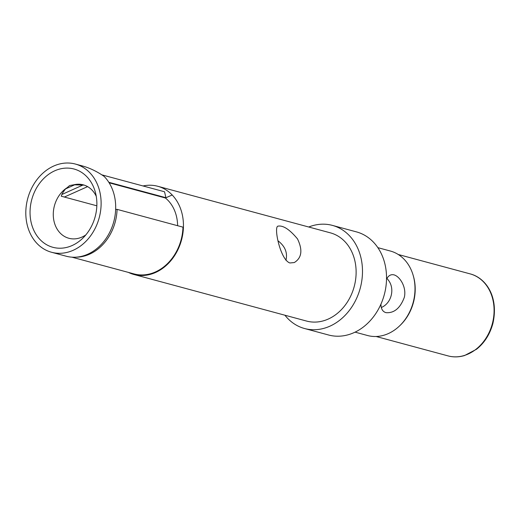 <?xml version="1.0" encoding="UTF-8"?>
<svg xmlns="http://www.w3.org/2000/svg" width="520" height="520" viewBox="0 0 520 520"><rect width="100%" height="100%" fill="white"/><g stroke="black" fill="none" stroke-linecap="round" stroke-linejoin="round"><path stroke-width="0.78" d="M96.837 205.803L64.357 197.041L87.588 186.622M83.22 184.912L61.834 194.506M75.237 184.561L65.644 188.864M75.92 257.179A45.117 36.55 -74.9 0 0 117.078 209.372L115.648 209.411M143.019 185.958A45.689 37.011 105.1 0 1 157.722 186.264A45.689 37.011 105.1 0 1 172.198 194.974L165.406 197.997L165.919 197.697L108.803 182.286M165.919 197.697L164.541 191.769L101.829 174.85M165.315 197.971L109.135 182.812M386.516 279.182C388.245 275.821 390.546 274.346 393.432 274.755C399.366 275.678 406.848 286.897 404.32 297.349C400.296 308.067 394.264 313.183 386.21 312.683L385.716 312.572C382.564 311.519 380.972 308.698 380.959 304.109M381.362 307.483C391.391 303.349 395.298 288.678 388.18 279.942L387.004 278.356M289.887 262.971C280.325 259.922 273.481 226.746 277.972 226.155C283.094 225.18 289.614 229.431 297.512 238.921C302.855 250.061 301.782 257.94 294.294 262.555L289.887 262.971M285.935 260.312C287.729 252.863 285.155 246.409 278.213 240.955M117.078 209.372L182.962 227.149A45.117 36.55 105.1 0 1 134.037 273.923L71.903 257.166M172.166 194.961A45.689 37.011 105.1 0 1 177.925 249.691A45.689 37.011 105.1 0 1 133.894 274.476A45.689 37.011 105.1 0 1 128.414 272.409M165.406 197.997A38.61 31.271 105.1 0 1 177.613 225.706M64.357 197.041L61.236 196.196L62.296 193.459L65.085 189.423L69.628 185.549L73.834 184.789L84.221 185.127M51.558 252.265L66.131 256.197A45.689 37.011 -74.9 0 0 110.266 231.198A45.689 37.011 -74.9 0 0 104.124 176.391C96.941 171.425 89.667 167.934 82.303 165.919L75.361 164.047A45.689 37.011 105.1 0 1 99.827 191.847A45.689 37.011 105.1 0 1 89.303 237.523A45.689 37.011 105.1 0 1 51.558 252.265A45.689 37.011 105.1 0 1 27.261 200.389A45.689 37.011 105.1 0 1 75.361 164.047M54.769 170.794A40.541 32.838 105.1 0 1 95.115 191.367A40.541 32.838 105.1 0 1 82.381 238.589A40.541 32.838 105.1 0 1 33.117 228.716A40.541 32.838 105.1 0 1 54.769 170.794M66.618 188.025A27.671 22.412 -74.9 0 0 53.307 215.904A27.671 22.412 -74.9 0 0 68.874 238.27A27.671 22.412 -74.9 0 0 85.839 234.897M96.252 196.3A27.671 22.412 -74.9 0 0 83.284 184.847A27.671 22.412 -74.9 0 0 73.834 184.789M355.062 332.144L367.543 335.51A43.758 35.445 -74.9 0 0 403.689 321.392A43.758 35.445 -74.9 0 0 413.764 277.647A43.758 35.445 -74.9 0 0 390.332 251.024L377.858 247.656M308.731 227.006A53.411 43.264 105.1 0 1 332.377 225.388A53.411 43.264 105.1 0 1 360.237 288.223A53.411 43.264 105.1 0 1 304.551 328.517A53.411 43.264 105.1 0 1 284.928 315.224M133.894 274.476L306.566 321.061A45.689 37.011 -74.9 0 0 354.198 286.592A45.689 37.011 -74.9 0 0 330.363 232.843L157.722 186.264M304.551 328.517L328.594 335.004A53.411 43.264 -74.9 0 0 384.28 294.71A53.411 43.264 -74.9 0 0 356.421 231.875L332.377 225.388M399.685 325.793A42.471 34.404 -74.9 0 0 413.998 278.447A42.471 34.404 -74.9 0 0 413.231 275.587M398.236 254.488L470.145 273.884A42.471 34.404 105.1 0 1 492.297 323.85A42.471 34.404 105.1 0 1 448.019 355.888L376.116 336.492M470.145 273.884C485.238 277.667 499.083 295.893 492.901 323.459C489.899 334.38 484.419 342.986 476.469 349.284L464.516 355.557C458.809 357.214 453.31 357.325 448.019 355.888"/></g></svg>
